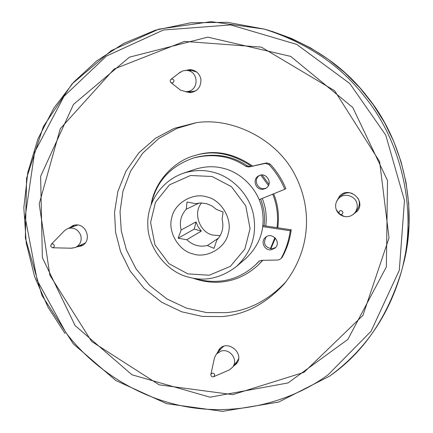 <?xml version="1.0" encoding="UTF-8"?>
<svg xmlns="http://www.w3.org/2000/svg" width="433" height="433" viewBox="0 0 433 433"><rect width="100%" height="100%" fill="white"/><g stroke="black" fill="none" stroke-linecap="round" stroke-linejoin="round"><path stroke-width="0.65" d="M199.234 203.023L186.239 209.209L187.034 202.043L195.673 203.651L201.177 202.942L206.72 203.71L211.916 205.908L216.408 209.388L223.092 212.029L222.107 219.179C224.013 227.184 222.264 234.145 216.868 240.061L213.983 248.353L207.385 245.538L218.595 238.069M181.14 230.004L196.025 221.912L194.249 229.089L201.361 231.081L186.785 239.714L178.163 238.226L181.14 230.004C179.219 222.08 180.918 215.147 186.239 209.209M178.163 238.226L194.249 229.089M196.025 221.912L198.108 226.838L201.361 231.081M192.874 253.895C206.601 258.804 225.561 247.974 228.245 233.479C232.775 219.509 221.36 199.9 206.985 196.955C193.064 192.138 174.299 203.299 171.793 217.675C167.457 231.547 178.677 250.826 192.874 253.895M186.785 239.714C192.728 245.294 199.591 247.238 207.385 245.538M187.917 273.894L168.946 263.675L154.96 244.861L150.592 222.508L155.452 202.303L169.482 184.848L190.515 175.506L212.051 176.496L231.449 186.672L245.755 205.827L250.063 228.635L244.851 249.051L230.399 266.349L209.22 275.236L187.917 273.894M187.857 276.958C204.49 281.818 220.608 278.397 236.207 266.696C251.503 252.358 257.229 234.935 253.392 214.422C249.181 193.73 231.13 176.604 213.778 172.399C204.176 169.666 194 169.947 183.251 173.249C159.853 181.584 146.765 204.316 147.832 225.474C148.091 248.888 167.614 272.005 187.857 276.958M236.207 266.696L245.5 258.766C260.168 245.018 265.673 228.326 262.008 208.701C257.992 188.907 240.716 172.534 224.094 168.518C214.892 165.909 205.134 166.185 194.823 169.352L183.251 173.249M264.06 225.75C265.272 217.095 264.119 208.208 260.612 199.083M201.621 202.947C192.745 212.543 199.451 232.18 212.635 235.049L220.17 235.671M151.35 204.046C156.378 181.389 170.521 166.007 193.768 157.899C213.464 153.212 230.876 156.053 246.004 166.424L248.878 166.986L265.391 163.393L268.931 164.513C275.702 171.814 280.99 180.074 284.8 189.286L259.194 199.656M268.931 164.513L270.084 163.999L266.56 162.889L265.391 163.393M248.878 166.986L266.56 162.889M270.084 163.999C276.811 171.257 282.067 179.462 285.85 188.615L284.8 189.286M262.901 225.577L291.236 229.809C289.921 239.503 286.949 248.58 282.332 257.05L280.692 258.923L278.148 260.027L261.326 260.363L258.939 261.321L254.783 265.553C237.49 280.806 217.03 285.033 193.399 278.24M280.692 258.923L282.332 257.05M259.502 260.899L256.006 264.417M193.768 157.899L195.375 157.433C214.952 152.773 232.256 155.593 247.292 165.899L246.004 166.424M250.15 166.461L247.292 165.899M266.203 236.856C262.782 243.525 264.796 247.508 272.238 248.813L275.604 247.487M259.648 175.403C252.996 179.202 257.245 189.681 264.265 188.588L266.257 188.036M271.107 249.852C264.617 250.772 260.033 241.592 265.597 237.306C271.8 231.52 281.883 242.128 275.079 248.033L271.107 249.852M263.085 189.253C255.649 190.423 251.692 178.991 259.026 175.668C266.333 171.603 273.845 184.025 265.689 188.398L263.085 189.253M262.777 226.632L290.224 230.74C288.898 240.488 285.915 249.625 281.266 258.149M291.236 229.809L290.224 230.74M262.23 198.428C265.77 207.006 266.961 216.202 265.802 226.01M262.642 260.341L257.803 265.445C248.196 274.029 237.879 279.274 226.854 281.185C216.094 283.344 204.744 282.327 192.809 278.132M151.139 204.603C154.77 181.075 174.759 160.454 195.413 155.366C213.729 149.942 232.348 153.558 251.264 166.218M260.828 175.084L268.433 185.562M272.687 194.19C276.99 204.62 278.435 215.78 277.017 227.688M274.895 237.614L270.387 248.769M195.413 155.366L196.696 155.003C215.017 149.58 233.614 153.228 252.482 165.953M262.106 174.975L268.936 184.339M273.661 193.795C277.997 204.365 279.372 215.699 277.78 227.801M275.388 238.112L270.831 248.823M262.826 260.336L257.803 265.445M75.055 325.508L131.973 374.778L210.027 397.191L288.059 382.934L347.845 339.418L386.366 266.89L387.519 180.539L352.792 107.503L290.711 56.393L207.791 37.141L129.435 57.156L73.491 104.407L40.621 176.35L42.364 257.624L75.055 325.508M237.252 362.578L234.724 364.418M218.844 351.244L220.148 348.397M217.03 353.333L219.179 349.371C227.412 338.871 245.175 353.463 236.488 363.725L233.03 366.61M82.735 245.235L79.916 245.565M72.208 226.865L74.444 225.122M69.296 227.969L72.955 225.555L75.288 224.987C86.557 223.217 92.559 241.376 81.366 245.971L77.063 246.81M187.873 70.465L191.44 69.681M191.326 92.527L187.776 91.704M185.73 70.384L190.406 69.578C196.301 70.46 199.808 73.772 200.934 79.51C200.977 87.125 197.432 91.493 190.293 92.613L185.633 91.753M357.831 210.465L354.459 213.236M337.924 199.31L340.127 195.564M336.712 201.221L339.661 196.003C348.717 185.725 366.286 200.23 357.463 210.99L352.76 214.741M195.949 122.788L176.945 128.379L158.695 138.56L142.776 153.12L130.587 171.154L122.967 191.18L120.038 211.558L121.272 230.876L126.393 249.879L135.848 268.557L149.591 285.39L166.878 298.922L186.396 308.101L206.557 312.577L225.912 312.68C248.125 310.834 268.162 300.518 286.024 281.726M195.564 122.837L174.299 128.336L155.458 138.279L138.869 152.817L126.019 171.04L117.852 191.467L114.539 212.376L115.579 232.261L120.601 251.714L130.095 270.906L144.021 288.259L161.65 302.25L181.611 311.765L202.265 316.426L222.097 316.566C245.441 314.634 266.284 303.593 284.633 283.442C310.65 250.09 312.713 208.868 294.824 174.58C276.01 137.672 229.934 116.834 195.564 122.837M184.415 41.406L261.348 47.116L334.628 90.73L379.638 161.666L389.029 237.901L362.935 315.408L303.998 372.337L232.786 394.631L159.203 384.845L91.617 341.464L49.865 275.177L39.197 203.954L60.268 128.736L114.166 68.999L184.415 41.406M342.855 211.926C343.006 213.68 342.211 214.546 340.473 214.514L338.877 213.068C339.44 210.146 340.766 209.767 342.855 211.926M356.797 203.012C357.755 206.162 357.203 209.296 355.147 212.408C352.267 215.894 348.679 217.263 344.376 216.511C340.376 215.477 337.686 213.209 336.311 209.707L336.068 208.987C334.98 205.28 335.835 201.789 338.633 198.503C343.51 192.539 354.946 195.478 356.797 203.012M357.994 198.206L358.903 200.344C359.839 203.423 359.303 206.487 357.285 209.534L355.147 212.408M338.633 198.503L341.139 195.938C344.251 192.934 347.959 192.084 352.267 193.394M171.528 79.028C174.353 79.542 174.753 80.852 172.729 82.941L171.089 82.73C169.844 81.588 169.85 80.424 171.1 79.228L171.528 79.028M178.937 73.172L182.786 70.877L186.379 70.395C198.022 70.649 199.461 88.332 189.021 91.271L186.282 91.753L180.48 90.145L178.878 88.879M186.379 70.395L192.176 70.666L196.831 72.089M196.728 90.21L194.753 91.092L192.068 91.558L186.282 91.753M50.71 246.372L51.213 244.358C52.48 243.562 53.492 243.882 54.249 245.316L54.152 246.788L53.075 247.708L52.626 247.784L50.71 246.372M51.213 244.358L64.831 230.361L67.775 228.548C73.729 227.065 78.054 229.322 80.749 235.325C82.016 240.732 80.289 244.78 75.575 247.459L71.115 248.201M67.775 228.548L77.718 224.992M85.155 243.048L75.575 247.459M213.361 376.829C211.602 376.883 210.784 376.044 210.903 374.318L212.197 373.057C214.773 373.457 215.293 374.664 213.745 376.683L213.361 376.829M214.232 358.903L214.508 357.615L216.478 353.972L221.268 350.995C229.955 348.381 238.735 359.91 232.516 367.281L229.344 369.928L228.137 370.453M216.478 353.972L221.501 348.181L223.558 346.416M238.534 358.822L237.203 361.198L232.516 367.281M258.707 261.559L259.194 261.104M65.924 332.679L37.222 280.395L25.136 217.133L34.635 152.167L64.024 96.299L106.507 56.025L163.36 30.034L230.654 24.919L296.697 44.383L349.772 83.509L385.76 135.107L404.476 200.517L399.302 270.279L371.032 331.305L328.111 374.789C291.945 401.267 239.438 415.788 188.193 407.058C136.936 398.295 92.424 367.774 65.924 332.679M329.74 376.044C363.325 352.706 387.248 317.768 401.499 271.226C389.153 315.089 365.219 350.048 329.686 376.109L278.635 402.084L222.594 411.35L166.651 403.68L115.746 380.483L73.356 343.932L41.99 295.522L25.352 237.988L26.586 178.158L43.36 126.55L71.997 83.964L111.351 50.574L158.862 29.135L211.158 21.65L264.282 29.114L269.245 30.543C311.17 43.933 344.002 66.179 367.741 97.284C401.553 138.728 419.572 206.422 402.825 266.235L401.499 271.226C418.695 209.832 400.173 140.265 365.436 97.679C341.042 65.719 307.327 42.862 264.282 29.114L227.509 22.332L190.596 22.808L155.523 30.158L123.908 43.327L96.77 60.874L73.783 82.075L53.779 108.158L38.061 138.614L27.82 172.323L23.831 207.721L26.24 243.048L34.591 276.611L47.933 307.051L65.02 333.48M272.038 31.365L291.712 38.559L310.575 47.922L328.376 59.348L344.879 72.706L359.866 87.829L373.149 104.532L384.536 122.593L393.895 141.797L401.099 161.882L406.062 182.585L408.72 203.645L409.055 224.787L407.08 245.738L402.825 266.235M344.376 216.511L340.473 214.514M336.311 209.707L338.925 213.209M180.48 90.145L171.089 82.73M180.55 71.921L171.1 79.228M72.197 248.228L52.626 247.784M214.508 357.615L210.903 374.318M229.344 369.928L213.745 376.683"/></g></svg>
